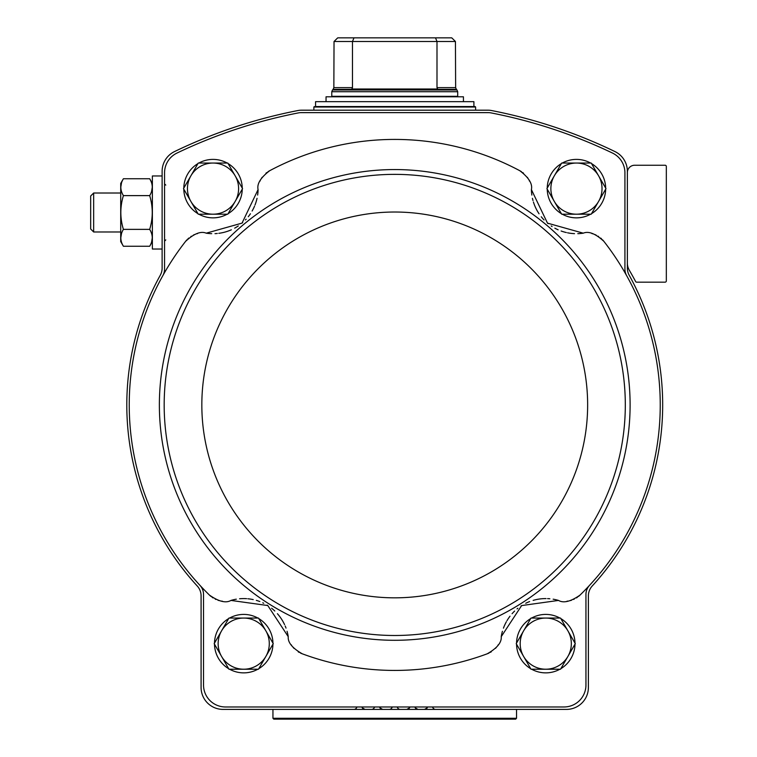 <?xml version="1.0" encoding="UTF-8"?>
<svg xmlns="http://www.w3.org/2000/svg" width="757" height="757" viewBox="0 0 757 757"><rect width="100%" height="100%" fill="white"/><g stroke="black" fill="none" stroke-linecap="round" stroke-linejoin="round"><path stroke-width="1.14" d="M186.932 239.808A21.925 21.925 0 0 0 185.626 241.332A265.508 265.508 0 0 0 162.859 275.605A13.399 13.399 0 0 0 164.553 269.085L164.553 172.823A21.925 21.925 0 0 1 177.006 153.046A504.219 504.219 0 0 1 298.438 112.897A14.62 14.62 0 0 1 301.229 112.632L488.246 112.632A14.62 14.62 0 0 1 491.038 112.897A504.219 504.219 0 0 1 612.47 153.046A21.925 21.925 0 0 1 624.922 172.823L624.922 269.085A13.399 13.399 0 0 0 626.616 275.605A265.508 265.508 0 0 0 603.859 241.332A21.925 21.925 0 0 0 602.544 239.808M197.53 233.582A21.925 21.925 0 0 0 196.867 233.762M194.521 234.575A21.925 21.925 0 0 0 193.338 235.115M191.332 236.212A21.925 21.925 0 0 0 190.859 236.515M188.758 238.086A21.925 21.925 0 0 0 187.925 238.824M257.626 195.069A45.06 45.06 0 0 0 258.08 189.591L242.032 223.116L206.207 233.175A45.06 45.06 0 0 0 211.695 233.667M215.007 233.648A45.06 45.06 0 0 0 217.297 233.487M218.792 233.317A45.06 45.06 0 0 0 228.283 231.027M228.359 230.999A45.06 45.06 0 0 0 231.349 229.797M234.67 228.15A45.06 45.06 0 0 0 238.294 225.936M242.032 223.116A45.06 45.06 0 0 0 242.647 222.586M245.438 219.927A45.06 45.06 0 0 0 246.148 219.18M248.249 216.739A45.06 45.06 0 0 0 250.425 213.767M252.119 211.033A45.06 45.06 0 0 0 254.541 206.159M255.005 205.015A45.06 45.06 0 0 0 257.039 198.306M521.535 171.754A21.925 21.925 0 0 0 519.813 170.722A265.508 265.508 0 0 0 269.672 170.722A21.925 21.925 0 0 0 267.94 171.754M266.795 172.558A21.925 21.925 0 0 0 265.925 173.249M262.206 177.252A21.925 21.925 0 0 0 261.477 178.33M260.276 180.497A21.925 21.925 0 0 0 259.982 181.122M529.493 181.122A21.925 21.925 0 0 0 529.209 180.497M527.998 178.33A21.925 21.925 0 0 0 527.269 177.252M523.551 173.249A21.925 21.925 0 0 0 522.68 172.558M577.799 233.667A45.06 45.06 0 0 0 583.269 233.175L547.491 223.145L531.395 189.591A45.06 45.06 0 0 0 531.849 195.088M532.445 198.343A45.06 45.06 0 0 0 533.004 200.577M533.42 202.015A45.06 45.06 0 0 0 537.319 210.976M537.356 211.042A45.06 45.06 0 0 0 539.06 213.777M541.255 216.767A45.06 45.06 0 0 0 544.056 219.956M547.491 223.145A45.06 45.06 0 0 0 548.106 223.665M551.21 225.955A45.06 45.06 0 0 0 552.071 226.523M554.834 228.169A45.06 45.06 0 0 0 558.136 229.797M561.126 231.008A45.06 45.06 0 0 0 566.34 232.541M567.542 232.806A45.06 45.06 0 0 0 574.516 233.648M601.55 238.824A21.925 21.925 0 0 0 600.717 238.086M598.617 236.515A21.925 21.925 0 0 0 598.144 236.212M596.138 235.115A21.925 21.925 0 0 0 594.955 234.575M592.608 233.762A21.925 21.925 0 0 0 591.946 233.582M414.789 706.972L415.319 707.88A3.047 3.047 0 0 0 417.949 709.404L424.507 709.404A3.047 3.047 0 0 0 427.137 707.88L427.667 706.972M397.132 706.972L397.662 707.88A3.047 3.047 0 0 0 400.292 709.404L406.84 709.404A3.047 3.047 0 0 0 409.48 707.88L410.01 706.972M379.465 706.972L379.995 707.88A3.047 3.047 0 0 0 382.635 709.404L389.183 709.404A3.047 3.047 0 0 0 391.823 707.88L392.344 706.972M361.808 706.972L362.338 707.88A3.047 3.047 0 0 0 364.978 709.404L371.526 709.404A3.047 3.047 0 0 0 374.157 707.88L374.687 706.972M433.638 708.675L432.976 707.88A3.047 3.047 0 0 0 435.616 709.404L566.463 709.404A21.925 21.925 0 0 0 588.388 687.488L588.388 595.882A14.62 14.62 0 0 1 592.229 586.003A267.94 267.94 0 0 0 629.19 275.217A14.62 14.62 0 0 1 627.364 268.139L627.364 171.319A21.925 21.925 0 0 0 614.968 151.58A506.651 506.651 0 0 0 491.359 110.503A17.051 17.051 0 0 0 488.114 110.191L301.371 110.191A17.051 17.051 0 0 0 298.116 110.503A506.651 506.651 0 0 0 174.507 151.58A21.925 21.925 0 0 0 162.121 171.319L162.121 268.139A14.62 14.62 0 0 1 160.295 275.217A267.94 267.94 0 0 0 197.246 586.003A14.62 14.62 0 0 1 201.088 595.882L201.088 687.488A21.925 21.925 0 0 0 223.012 709.404L353.869 709.404A3.047 3.047 0 0 0 356.5 707.88L355.847 708.675M364.978 709.404L362.338 707.88M374.157 707.88L373.504 708.675M380.657 708.675L382.635 709.404L379.995 707.88M391.823 707.88L391.161 708.675M398.314 708.675L397.662 707.88M409.48 707.88L406.84 709.404M417.949 709.404L415.319 707.88M427.137 707.88L424.507 709.404M432.446 706.972L432.976 707.88M627.364 262.953A14.62 14.62 0 0 0 629.389 270.381A272.444 272.444 0 0 1 635.606 281.519A1.221 1.221 0 0 0 636.684 282.162L665.119 282.162A1.221 1.221 0 0 0 666.33 280.942L666.33 166.464A1.221 1.221 0 0 0 665.119 165.244L634.669 165.244A7.305 7.305 0 0 0 627.364 172.549M356.5 707.88L357.03 706.972M578.499 596.44A21.925 21.925 0 0 0 580.023 595.097A265.508 265.508 0 0 0 626.616 275.605M589.523 585.35A13.399 13.399 0 0 0 585.946 594.453L585.946 685.047A21.925 21.925 0 0 1 564.031 706.972L225.454 706.972A21.925 21.925 0 0 1 203.529 685.047L203.529 594.453A13.399 13.399 0 0 0 199.962 585.35A265.508 265.508 0 0 0 209.462 595.097A21.925 21.925 0 0 0 210.957 596.431M162.859 275.605A265.508 265.508 0 0 0 199.962 585.35M566.993 601.2A21.925 21.925 0 0 0 567.864 601.086M570.286 600.604A21.925 21.925 0 0 0 571.526 600.235M573.617 599.43A21.925 21.925 0 0 0 574.175 599.175M576.456 597.907A21.925 21.925 0 0 0 577.383 597.292M580.023 595.097C570.702 601.607 563.539 603.386 558.515 600.424A45.06 45.06 0 0 0 553.14 599.184M549.856 598.759A45.06 45.06 0 0 0 547.566 598.617M546.062 598.579A45.06 45.06 0 0 0 536.334 599.572M536.259 599.591A45.06 45.06 0 0 0 533.136 600.386M529.616 601.569A45.06 45.06 0 0 0 525.727 603.272M521.649 605.572A45.06 45.06 0 0 0 520.967 606.007M517.835 608.268A45.06 45.06 0 0 0 517.04 608.912M514.628 611.06A45.06 45.06 0 0 0 512.073 613.709M510.019 616.198A45.06 45.06 0 0 0 506.972 620.702M506.357 621.771A45.06 45.06 0 0 0 504.9 624.629M504.891 624.657A45.06 45.06 0 0 0 503.443 628.159M502.421 631.291A45.06 45.06 0 0 0 501.238 636.656L521.649 605.572L558.515 600.424M300.406 653.017A21.925 21.925 0 0 0 302.261 653.802A265.508 265.508 0 0 0 487.224 653.802A21.925 21.925 0 0 0 489.069 653.017M490.318 652.373A21.925 21.925 0 0 0 491.274 651.805M495.494 648.342A21.925 21.925 0 0 0 496.355 647.367M497.851 645.38A21.925 21.925 0 0 0 498.22 644.803M291.256 644.803A21.925 21.925 0 0 0 291.634 645.38M293.12 647.367A21.925 21.925 0 0 0 293.981 648.342M298.211 651.805A21.925 21.925 0 0 0 299.166 652.373M236.316 599.184A45.06 45.06 0 0 0 230.961 600.424L267.789 605.543L288.237 636.656A45.06 45.06 0 0 0 287.045 631.272M286.023 628.111A45.06 45.06 0 0 0 285.181 625.982M284.566 624.61A45.06 45.06 0 0 0 279.503 616.255M279.456 616.189A45.06 45.06 0 0 0 277.403 613.7M274.819 611.031A45.06 45.06 0 0 0 271.612 608.25M267.789 605.543A45.06 45.06 0 0 0 267.098 605.117M263.72 603.263A45.06 45.06 0 0 0 262.793 602.809M259.831 601.55A45.06 45.06 0 0 0 256.33 600.377M253.207 599.591A45.06 45.06 0 0 0 247.832 598.768M246.602 598.673A45.06 45.06 0 0 0 239.581 598.768M212.074 597.273A21.925 21.925 0 0 0 213.001 597.898M215.291 599.166A21.925 21.925 0 0 0 215.887 599.44M217.94 600.225A21.925 21.925 0 0 0 219.189 600.594M221.621 601.086A21.925 21.925 0 0 0 222.321 601.181M501.238 636.656C501.768 642.466 497.094 648.181 487.224 653.802M288.237 636.656C287.707 642.466 292.382 648.181 302.261 653.802M230.961 600.424C225.936 603.386 218.773 601.607 209.462 595.097M206.207 233.175C200.832 230.913 193.972 233.639 185.626 241.332M258.08 189.591C256.784 183.913 260.645 177.621 269.672 170.722M531.395 189.591C532.691 183.913 528.831 177.621 519.813 170.722M583.269 233.175C588.643 230.913 595.504 233.639 603.859 241.332M183.8 188.096A29.23 29.23 0 0 1 197.956 163.588M198.873 163.048A29.23 29.23 0 0 1 227.176 163.048M228.103 163.588A29.23 29.23 0 0 1 242.249 188.096M242.249 189.165A29.23 29.23 0 0 1 228.103 213.673M227.176 214.203A29.23 29.23 0 0 1 198.873 214.203M197.956 213.673A29.23 29.23 0 0 1 183.8 189.165M547.226 188.096A29.23 29.23 0 0 1 561.382 163.588M562.3 163.048A29.23 29.23 0 0 1 590.602 163.048M591.529 163.588A29.23 29.23 0 0 1 605.676 188.096M605.676 189.165A29.23 29.23 0 0 1 591.529 213.673M590.602 214.203A29.23 29.23 0 0 1 562.3 214.203M561.382 213.673A29.23 29.23 0 0 1 547.226 189.165M516.539 643.109A29.23 29.23 0 0 1 530.685 618.592M531.613 618.062A29.23 29.23 0 0 1 559.915 618.062M560.833 618.592A29.23 29.23 0 0 1 574.989 643.109M574.989 644.169A29.23 29.23 0 0 1 560.833 668.686M559.915 669.216A29.23 29.23 0 0 1 531.613 669.216M530.685 668.686A29.23 29.23 0 0 1 516.539 644.169M214.496 643.109A29.23 29.23 0 0 1 228.642 618.592M229.57 618.062A29.23 29.23 0 0 1 257.872 618.062M258.79 618.592A29.23 29.23 0 0 1 272.946 643.109M272.946 644.169A29.23 29.23 0 0 1 258.79 668.686M257.872 669.216A29.23 29.23 0 0 1 229.57 669.216M228.642 668.686A29.23 29.23 0 0 1 214.496 644.169M228.955 669.216L214.184 643.639L228.955 618.062L258.487 618.062L273.249 643.639L258.487 669.216L228.955 669.216M243.716 618.062A25.577 25.577 0 0 1 265.868 656.423A25.577 25.577 0 0 1 221.564 656.423A25.577 25.577 0 0 1 243.716 618.062M530.998 669.216L516.227 643.639L530.998 618.062L560.53 618.062L575.292 643.639L560.53 669.216L530.998 669.216M545.759 618.062A25.577 25.577 0 0 1 567.911 656.423A25.577 25.577 0 0 1 523.607 656.423A25.577 25.577 0 0 1 545.759 618.062M561.685 214.203L546.923 188.625L561.685 163.048L591.217 163.048L605.988 188.625L591.217 214.203L561.685 214.203M576.456 163.048A25.577 25.577 0 0 1 598.598 201.419A25.577 25.577 0 0 1 554.304 201.419A25.577 25.577 0 0 1 576.456 163.048M183.497 188.625L198.258 163.048L227.791 163.048L242.562 188.625L227.791 214.203L198.258 214.203L183.497 188.625M213.029 163.048A25.577 25.577 0 0 1 235.172 201.419A25.577 25.577 0 0 1 190.878 201.419A25.577 25.577 0 0 1 213.029 163.048M352.478 87.632L352.478 41.503L455.44 41.503L452.317 38.389L455.44 41.503L455.638 87.632L436.997 87.632L436.997 41.503L435.502 37.85L353.983 37.85L352.478 41.503L334.036 41.503L333.846 87.632L352.478 87.632L351.873 89.004L437.612 89.004L436.997 87.632M334.036 41.503L337.158 38.389L334.036 41.503M337.158 38.389L337.754 37.85L337.158 38.389M451.721 37.85L452.317 38.389L451.721 37.85L435.502 37.85M353.983 37.85L337.754 37.85M457.701 96.309L331.774 96.309L331.774 91.72L457.701 91.72L457.701 96.309M473.901 101.665L315.574 101.665L315.574 106.538L473.901 106.538L473.901 101.665M314.354 106.538L313.871 107.03L475.604 107.03L475.122 106.538L315.574 106.538M326.04 101.665L326.04 96.801L463.435 96.801L463.435 101.665M162.121 249.034L152.375 249.034L152.375 175.965L162.121 175.965M123.4 178.747L120.713 183.412L120.713 241.587L123.4 246.252C119.975 240.641 119.975 235.011 123.4 229.371C119.975 218.101 119.975 206.85 123.4 195.618C119.975 190.016 119.975 184.386 123.4 178.747L149.678 178.747C153.113 184.358 153.113 189.979 149.678 195.618C153.103 206.888 153.103 218.139 149.678 229.371L123.4 229.371M121.489 182.939L120.789 187.187M121.489 233.563L120.789 237.812M149.678 195.618L123.4 195.618M151.589 191.436L152.289 187.187M151.589 242.06L152.289 237.812M149.678 229.371C153.113 234.982 153.113 240.612 149.678 246.252L123.4 246.252M93.66 231.983L93.66 193.016L90.67 195.997L90.67 228.993L93.66 231.983L120.713 231.983M516.529 718.289L272.946 718.289L273.807 719.15L515.668 719.15L516.529 718.289L516.529 709.404M350.377 709.404L435.616 709.404M293.659 709.404L324.63 709.404M189.174 290.291A235.37 235.37 0 0 0 335.512 632.72A235.37 235.37 0 0 0 630.108 404.929A235.37 235.37 0 0 0 189.174 290.291M625.31 404.929A230.573 230.573 0 0 0 279.456 205.251A230.573 230.573 0 0 0 279.456 604.606A230.573 230.573 0 0 0 625.31 404.929M587.64 404.929A192.903 192.903 0 0 0 298.286 237.868A192.903 192.903 0 0 0 298.286 571.989A192.903 192.903 0 0 0 587.64 404.929M455.638 87.632L456.348 89.354L333.127 89.354L333.846 87.632M456.348 89.354L456.991 89.998L332.484 89.998L331.774 91.72M165.774 185.096L164.553 183.875L165.774 185.096M165.774 239.903L164.553 241.123M335.058 96.309L335.058 96.801M454.418 96.309L454.418 96.801M333.127 89.354L332.484 89.998M456.991 89.998L457.701 91.72M313.871 107.03L313.871 110.191M475.604 107.03L475.604 110.191M152.375 183.412L149.678 178.747M152.375 241.587L149.678 246.252M93.66 193.016L120.713 193.016M272.946 718.289L272.946 709.404"/></g></svg>
